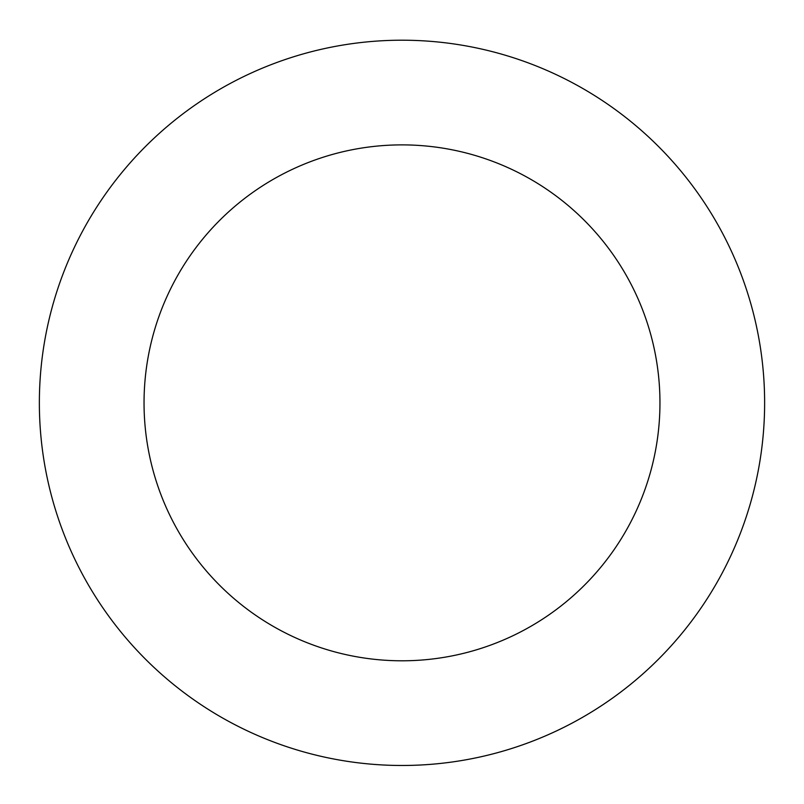 <?xml version="1.0" encoding="UTF-8"?>
<svg xmlns="http://www.w3.org/2000/svg" width="804" height="804" viewBox="0 0 804 804"><rect width="100%" height="100%" fill="white"/><g stroke="black" fill="none" stroke-linecap="round" stroke-linejoin="round"><path stroke-width="1.21" d="M436.853 763.8A362.644 362.644 0 0 0 697.168 192.176A362.644 362.644 0 0 0 71.968 252.546A362.644 362.644 0 0 0 436.853 763.8M426.793 659.602A257.953 257.953 0 0 0 611.965 252.989A257.953 257.953 0 0 0 167.242 295.932A257.953 257.953 0 0 0 426.793 659.602"/></g></svg>
